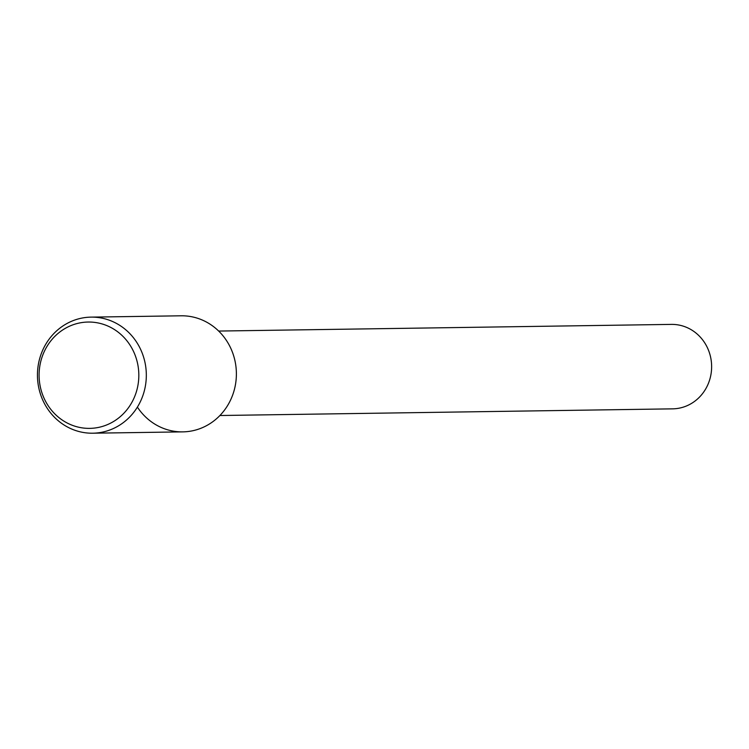 <?xml version="1.0" encoding="UTF-8"?>
<svg xmlns="http://www.w3.org/2000/svg" width="749" height="749" viewBox="0 0 749 749"><rect width="100%" height="100%" fill="white"/><g stroke="black" fill="none" stroke-linecap="round" stroke-linejoin="round"><path stroke-width="1.12" d="M219.906 415.517L672.639 408.851A42.234 39.613 -90.8 0 0 711.55 369.388A42.234 39.613 -90.8 0 0 677.667 324.832A42.234 39.613 -90.8 0 0 671.404 324.392L218.671 331.058M137.395 407.11A58.047 54.443 -90.8 0 0 228.333 404.31A58.047 54.443 -90.8 0 0 189.712 316.396A58.047 54.443 -90.8 0 0 181.089 315.797L91.032 317.127A58.047 54.443 -90.8 0 0 37.45 375.961A58.047 54.443 -90.8 0 0 92.736 433.203A58.047 54.443 -90.8 0 0 146.214 378.966A58.047 54.443 -90.8 0 0 99.654 317.726A58.047 54.443 -90.8 0 0 91.032 317.127M92.736 433.203L182.793 431.873A58.047 54.443 -90.8 0 0 236.272 377.646A58.047 54.443 -90.8 0 0 189.712 316.396M96.069 322.594A53.17 49.865 -90.8 0 0 42.656 394.854A53.17 49.865 -90.8 0 0 128.145 408.168A53.17 49.865 -90.8 0 0 96.069 322.594"/></g></svg>
